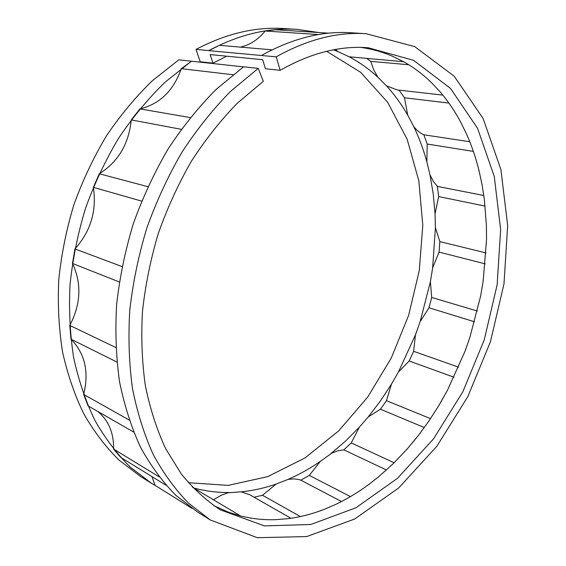 <?xml version="1.0" encoding="UTF-8"?>
<svg xmlns="http://www.w3.org/2000/svg" width="566" height="566" viewBox="0 0 566 566"><rect width="100%" height="100%" fill="white"/><g stroke="black" fill="none" stroke-linecap="round" stroke-linejoin="round"><path stroke-width="0.85" d="M192.447 487.234L240.522 515.93L228.692 512.272L213.863 505.686M213.481 499.743L221.249 495.264L227.964 492.781L241.222 491.833L249.698 494.748L290.974 518.272M335.164 504.667L323.363 509.697L335.164 504.667C346.526 499.311 357.479 492.767 368.027 485.034L378.711 476.713L368.027 485.034M288.122 518.661L275.861 519.652L288.122 518.661C300.037 517.119 311.781 514.133 323.363 509.697M350.446 496.608L309.312 475.398L320.335 461.382L331.832 453.133L337.463 450.911L343.845 449.843L386.472 469.999M416.626 437.695L407.555 448.569L418.458 435.367L428.978 420.92L438.721 405.744L447.388 390.42L440.263 403.155M343.845 449.843L351.245 442.923L359.346 427.167L368.282 416.887L380.444 409.211L386.472 400.671L391.481 384.116L398.436 371.996L409.197 360.995L454.003 377.239M409.197 360.995L413.619 351.323L415.472 334.824L420.184 321.509L429.028 307.784L474.591 321.806M391.481 384.116L380.416 400.997L368.282 416.887M415.472 334.824L398.436 371.996M359.346 427.167L345.557 441.077L330.884 453.621M333.395 49.829L338.043 51.626L335.412 49.461M403.565 61.715L349.095 56.777C359.551 62.31 369.138 69.116 377.862 77.195L373.744 69.894L370.716 61.369L408.73 64.75M442.845 95.109L397.275 89.937L386.507 85.883C394.566 94.727 401.648 104.498 407.753 115.181L404.485 97.762L448.937 103.09M427.217 144.04L423.821 134.786C420.022 133.088 416.64 130.307 413.682 126.444C419.081 137.658 423.474 149.466 426.856 161.862L427.217 144.04L473.367 151.405M438.664 196.572L437.369 186.398L433.245 181.261L429.983 174.781L433.259 194.067L435.042 213.799L438.664 196.572L485.112 206.095M439.089 252.103L439.824 241.597L435.417 227.553L432.636 267.93L439.089 252.103L485.239 263.869M429.028 307.784L431.681 297.454L430.379 281.79L420.184 321.509M320.335 461.382C309.899 468.577 299.06 474.619 287.811 479.508C292.523 478.595 296.867 478.815 300.836 480.166L341.531 501.533M300.369 516.567L262.518 495.264L276.123 484.057C264.662 488.048 253.023 490.637 241.222 491.833M229.067 492.498C217.238 492.625 205.564 491.161 194.039 488.097M326.624 51.28L360.62 72.271L387.675 102.34L407.159 139.25L418.847 180.879L422.802 225.268L419.272 270.654L408.61 315.432L391.255 358.059L367.737 397.049L338.709 430.868L305.003 457.936L267.69 476.643L228.197 485.38L188.337 482.699M196.034 49.391L208.804 50.579C239.029 34.54 268.411 27.472 296.966 29.375L283.778 28.548C255.308 26.659 226.06 33.606 196.034 49.391L200.201 61.779L212.95 63.144L226.768 56.204M296.966 29.375L318.849 32.538M156.874 486.477L151.469 483.279L130.138 466.992C116.9 453.833 105.17 438.339 94.961 420.51C85.784 401.45 78.695 380.578 73.7 357.896C70.028 334.386 68.804 309.956 70.035 284.599C72.71 259.016 77.846 233.645 85.445 208.479C94.373 183.773 105.382 160.411 118.478 138.401C132.578 117.452 148.073 98.746 164.961 82.268L191.442 61.213L243.479 66.866M151.469 483.279L140.255 476.282L118.98 460.073C105.771 447.006 94.069 431.639 83.874 413.987C74.698 395.132 67.602 374.508 62.585 352.109C58.878 328.903 57.598 304.798 58.758 279.802C61.347 254.594 66.378 229.598 73.856 204.814C82.657 180.49 93.531 157.489 106.472 135.826C120.424 115.209 135.769 96.793 152.516 80.577L178.792 59.854L191.442 61.213M212.95 63.144L210.127 54.584L262.681 59.699L265.433 68.748L280.177 70.318C310.699 52.999 340.074 45.485 368.317 47.763L413.626 60.35L450.529 88.43L477.577 128.333L494.26 176.465L500.641 229.591L497.132 284.847L484.298 339.692L462.854 391.778L433.584 438.784L397.509 478.298L355.95 507.766L310.748 524.498L264.4 525.892L220.209 509.796C206.038 500.365 193.034 488.373 181.198 473.834L165.661 448.682C156.853 429.728 150.096 408.822 145.398 385.977C142.009 362.233 141.026 337.442 142.455 311.604C145.299 285.49 150.563 259.511 158.239 233.666C167.225 208.253 178.233 184.176 191.266 161.43C205.267 139.76 220.606 120.367 237.267 103.253L263.317 81.334L258.245 68.373L243.578 66.802L216.297 89.237C198.836 106.79 182.754 126.72 168.06 149.035C154.376 172.481 142.809 197.343 133.35 223.62C125.256 250.37 119.688 277.298 116.646 304.402C115.089 331.244 116.058 357.033 119.553 381.788C124.414 405.624 131.425 427.472 140.587 447.338C150.811 465.868 162.584 481.878 175.913 495.377L197.414 511.933L210.269 519.956L188.74 503.33C175.403 489.746 163.624 473.593 153.407 454.873C144.259 434.794 137.283 412.671 132.472 388.517C129.041 363.422 128.149 337.244 129.798 309.991C132.946 282.455 138.642 255.089 146.87 227.893C156.478 201.178 168.208 175.892 182.047 152.035C196.911 129.338 213.141 109.054 230.751 91.197L258.245 68.373M232.987 74.733L181.261 68.67C173.571 90.673 159.789 104.073 139.908 108.884L190.268 117.572M181.261 68.67L191.478 61.291M181.297 129.317L131.27 119.907L139.908 108.884M131.27 119.907C128.843 143.898 118.181 161.855 99.283 173.769L147.882 186.674M141.642 201.114L93.355 187.339L99.283 173.769M93.355 187.339C96.906 210.665 90.765 231.197 74.938 248.934L122.023 266.565M119.32 281.967L72.476 263.452L74.938 248.934M72.476 263.452C81.808 283.425 80.91 304.084 69.781 325.429L115.825 347.531M116.9 362.028L70.983 339.175L69.781 325.429M70.983 339.175C85.027 353.644 89.237 372.06 83.619 394.417L129.182 420.043M133.661 432.056L88.133 405.921L83.619 394.417M97.798 411.468C108.615 420.488 113.872 433.018 113.568 449.043L159.039 476.791M166.079 485.281L120.622 457.314L113.568 449.043M151.978 476.607L155.042 485.338L192.122 508.459M318.446 34.561L265.143 31.01L275.515 29.736L328.789 33.182M280.177 70.318L276.173 56.848L208.833 50.664L219.382 45.308L272.048 49.836M265.143 31.01C258.223 39.599 249.974 44.969 240.401 47.112M276.123 484.057L287.811 479.508M407.555 448.569L393.568 463.335L378.711 476.713M275.861 519.652C263.926 520.09 252.146 518.845 240.522 515.93L228.692 512.272M360.761 47.417C371.756 48.952 382.184 51.839 392.04 56.062L403.063 61.432C413.477 67.213 422.979 74.316 431.582 82.749L440.093 91.819C448.01 101.052 454.93 111.24 460.844 122.39L466.575 134.128C471.775 145.823 475.956 158.126 479.119 171.045L482.02 184.509L484.27 198.8L486.399 225.162L486.541 239.496L483.102 281.585L480.633 296.053L469.844 337.534L464.941 351.458L447.388 390.42M261.393 55.475C292.346 38.396 322.217 30.826 351.005 32.771L366.131 33.719L414.708 46.617L454.201 76.205L483.081 118.421L500.86 169.347L507.667 225.48L503.995 283.814L490.474 341.673L467.834 396.61L436.917 446.206L398.74 487.927L354.67 519.022L306.63 536.582L257.297 537.7L210.269 519.956M276.173 56.848C307.31 39.478 337.301 31.767 366.131 33.719M464.941 351.458L469.844 337.534M480.633 296.053L483.102 281.585M486.541 239.496L486.399 225.162M430.379 281.79L432.636 267.93M435.417 227.553L435.042 213.799M429.983 174.781L426.856 161.862M431.681 297.454L477.371 311.052M413.619 351.323L458.58 367.157M386.472 400.671L430.528 418.628M380.444 409.211L424.309 427.549M351.245 442.923L394.141 462.776M309.312 475.398L300.836 480.166M262.518 495.264L254.049 497.231M403.063 61.432L392.04 56.062M440.093 91.819L431.582 82.749M466.575 134.128L460.844 122.39M482.02 184.509L479.119 171.045M413.682 126.444L407.753 115.181M386.507 85.883L377.862 77.195M349.095 56.777L338.043 51.626M399.03 90.136L404.485 97.762M366.924 58.546L370.716 61.369M423.821 134.786L469.794 141.755M437.369 186.398L483.824 195.511M439.824 241.597L486.06 252.938"/></g></svg>
